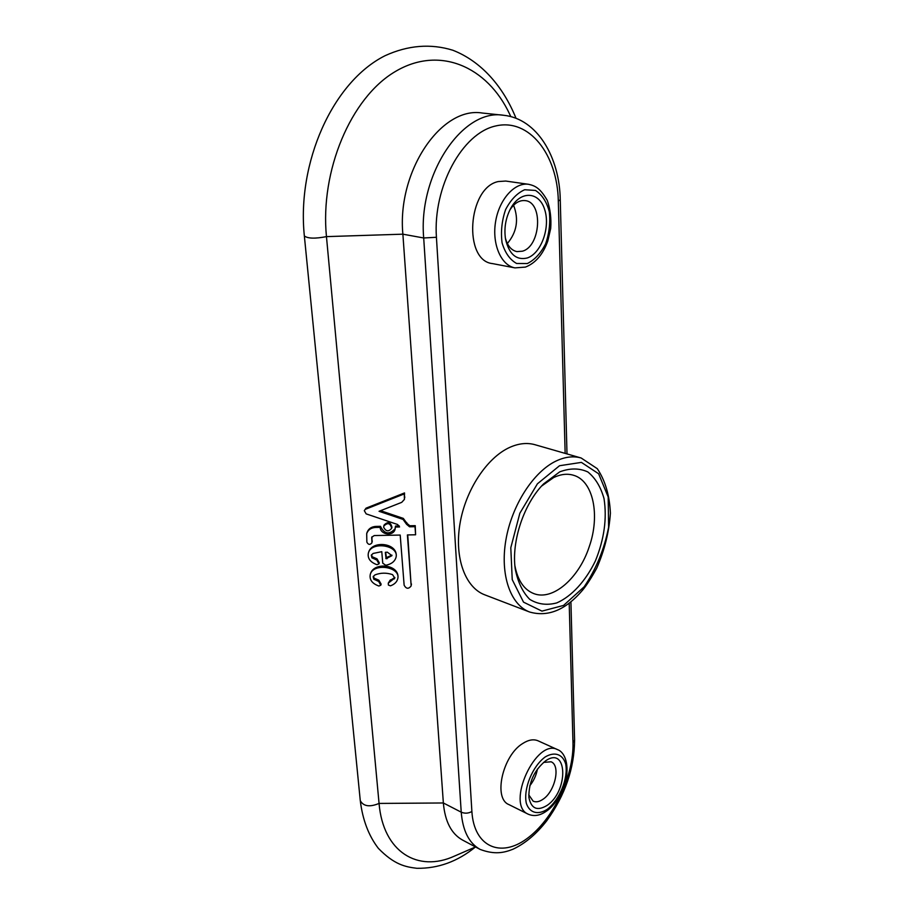 <?xml version="1.0" encoding="UTF-8"?>
<svg xmlns="http://www.w3.org/2000/svg" width="914" height="914" viewBox="0 0 914 914"><rect width="100%" height="100%" fill="white"/><g stroke="black" fill="none" stroke-linecap="round" stroke-linejoin="round"><path stroke-width="1.37" d="M547.04 805.428C537.215 811.369 531.16 808.684 528.886 797.374C528.669 782.418 534.222 770.251 545.555 760.894C567.651 745.241 568.759 791.136 547.04 805.428M543.544 762.402L551.085 761.785C560.808 765.395 555.129 791.41 542.985 799.27C539.283 801.818 536.004 802.435 533.136 801.144L528.726 794.826M383.789 526.098L384.086 525.059C387.959 521.266 390.586 521.997 391.957 527.241L391.672 528.269C388.644 531.937 385.982 531.605 383.674 527.287L383.789 526.098C387.673 522.294 390.301 523.025 391.672 528.269M395.933 557.631L396.208 556.569C397.933 542.905 372.364 540.094 368.673 552.045L368.365 553.107C371.301 540.654 399.795 545.327 395.933 557.631C394.665 561.63 391.261 564.178 385.742 565.275L382.749 563.173L381.778 551.668L373.072 553.461L371.301 555.266L371.941 557.848L376.705 559.905L378.99 563.869L377.059 564.726C370.296 562.27 367.394 558.397 368.365 553.107M378.99 563.869L379.287 562.796L377.014 558.831L372.249 556.786L371.518 554.752M397.681 578.973L397.944 577.877C399.521 564.406 374.123 561.722 370.547 573.569L370.239 574.655C373.015 562.339 401.383 566.806 397.681 578.973C396.802 582.092 394.391 584.377 390.461 585.84L388.404 585.063L388.267 583.143L394.768 578.059L392.529 574.62C386.485 572.587 380.624 572.69 374.946 574.917L373.175 576.723L373.826 579.248L378.556 581.281L380.818 585.189L378.91 586.034C372.238 583.623 369.347 579.83 370.239 574.655M388.267 583.143L390.278 579.99L391.455 579.636L391.169 580.733M394.848 577.499L391.455 579.636M380.818 585.189L381.115 584.092L378.853 580.184L374.123 578.151L373.392 576.197M475.52 846.958L454.601 856.041C417.972 872.916 383.115 852.111 379.059 803.429L326.458 236.623C319.98 171.055 350.736 97.821 395.065 71.68C439.36 45.094 487.413 66.562 509.681 114.204L510.823 116.592M565.149 453.39L558.317 201.034C557.426 154.729 529.446 118.055 495.822 125.938C462.153 133.067 432.893 187.004 436.424 237.286L423.696 237.983L402.88 234.178L326.458 236.623C315.067 238.817 307.698 238.588 304.351 235.938L360.276 800.641C363.429 806.388 369.69 807.313 379.059 803.429L443.359 802.972L402.88 234.178C396.87 171.501 441.199 106.013 482.352 113.039L503.568 115.267C462.587 108.206 417.995 174.585 423.696 237.983L461.227 812.18L443.359 802.972C445.004 821.492 451.379 833.854 462.507 840.035L480.09 849.392C494.771 854.921 504.151 852.728 512.983 849.22C525.299 843.428 536.587 833.899 546.858 820.623C565.115 795.18 574.358 768.331 574.586 740.077L572.975 742.625L569.205 603.229M404.445 499.375L404.525 492.932L366.068 508.15L364.309 510.663L366.148 513.874L397.613 524.51L399.555 526.978L395.305 527.058L395.111 529.16C393.557 536.541 380.407 534.953 380.155 527.344L375.54 527.435C371.05 527.744 368.102 529.8 366.697 533.616L366.857 542.128C368.308 544.847 369.999 545.075 371.941 542.802L371.758 537.283L374.214 535.558L400.195 535.067L404.137 585.211C406.227 588.982 408.569 589.222 411.163 585.92L407.393 534.93L415.596 534.781L415.002 526.681L409.552 526.784L406.581 524.305L403.063 519.415L379.059 511.292L401.714 502.357L404.445 499.375L404.262 493.914L365.749 509.167M415.596 534.781L415.242 525.653L409.815 525.756L406.844 523.276L403.325 518.398L380.578 510.698M411.163 585.92L407.735 534.93M371.941 542.802L371.975 536.781M366.697 533.616L367.005 532.576C368.422 528.772 371.37 526.715 375.837 526.407L375.54 527.435M395.225 528.635C389.375 534.976 384.451 534.199 380.453 526.315L375.837 526.407M399.304 525.95L395.579 526.03L395.305 527.058M364.309 510.663L366.068 508.15M391.923 555.152L386.359 557.643L385.685 552.216M559.711 471.864L543.693 483.814C523.962 503.465 511.314 541.271 515.222 568.839C517.792 582.024 522.637 592.192 529.754 599.367C537.855 604.337 546.846 605.525 556.752 602.92C571.65 596.419 585.623 581.098 595.368 560.968C604.234 539.226 607.113 518.421 604.017 498.553C600.704 486.831 595.311 477.953 587.828 471.944C579.362 468.037 569.993 468.014 559.711 471.864M514.89 565.709C517.724 580.413 523.996 589.69 533.719 593.563C552.707 601.195 578.939 578.288 589.176 546.892C600.361 515.416 593.335 480.593 573.341 475.211C567.228 473.418 560.648 474.206 553.61 477.576L541.534 486.111M527.138 258.011C516.387 260.467 509.212 254.309 505.602 239.502C503.877 228.66 505.545 218.332 510.618 208.529C520.432 190.215 539.237 191.334 544.698 209.637C550.571 227.517 541.099 253.669 527.138 258.011M509.795 210.094C514.296 203.159 519.449 200.006 525.242 200.623C543.464 202.245 540.7 246.563 522.351 251.201L516.901 251.613C511.257 250.345 507.396 245.729 505.316 237.777M390.278 579.99L390.004 581.087M394.654 577.808L394.391 578.893M374.123 578.151L373.826 579.248M377.631 579.876L377.333 580.961M378.853 580.184L378.556 581.281M387.342 552.182L391.946 555.666L386.074 558.717L385.331 552.364L387.342 552.182M387.342 557.631L387.056 558.694M404.525 492.932L404.262 493.914M377.014 558.831L376.705 559.905M375.78 558.523L375.471 559.585M372.249 556.786L371.941 557.848M380.453 526.315L380.155 527.344M415.242 525.653L415.002 526.681M529.8 785.766C533.742 780.83 536.289 775.243 537.455 769.017M557.597 749.663L538.106 740.831C533.639 738.912 528.521 739.792 522.751 743.482C502.654 755.41 492.989 798.47 508.87 804.571L528.178 814.168C505.293 804.903 536.221 737.609 557.597 749.663C561.984 751.011 568.965 758.586 566.509 776.877C562.636 795.203 552.559 807.233 546.515 811.072C540.14 815.654 534.027 816.693 528.178 814.168M507.361 243.512C516.924 232.076 518.992 219.326 513.565 205.262M528.635 184.308L505.728 181.052L498.244 181.555C467.602 187.724 463.055 260.753 492.475 263.598L514.959 267.882C501.169 265.483 491.881 244.324 495.548 221.953C499.021 199.56 514.628 182.08 528.635 184.308C535.044 185.77 540.025 187.884 547.303 200.474C550.285 209.02 551.416 218.332 550.708 228.42L547.772 241.113C542.95 254.458 535.501 263.118 525.436 267.094L514.959 267.882M581.144 457.994L535.01 444.718C527.172 442.49 518.775 443.37 509.841 447.334C486.979 457.526 465.443 490.155 459.913 524.076C454.281 558.02 465.317 587.588 484.763 594.831L529.594 612.003C548.034 617.293 565.72 609.981 582.664 590.067C586.662 585.223 591.369 577.899 596.773 568.085C604.565 550.182 609.101 531.891 610.403 513.222C609.592 495.377 605.217 480.524 597.288 468.676L581.144 457.994C573.432 455.812 565.126 456.794 556.238 460.953C533.513 471.624 511.783 505.271 505.888 540.037C499.889 574.826 510.469 604.885 529.594 612.003M547.178 809.381C537.866 815.254 529.594 812.957 526.327 803.303C523.174 788.896 532.474 766.161 545.27 756.906C554.729 751.342 562.727 754.199 565.686 763.91C568.439 778.168 559.642 799.841 547.178 809.381M559.528 465.729L537.409 483.814L519.849 513.245L510.8 547.726L512.228 579.613L523.528 602.155L541.956 611.123L563.561 605.422L584.16 586.811C596.156 569.079 604.314 549.211 608.61 527.241L608.176 496.942L598.624 473.76L581.395 462.393L559.528 465.729M527.344 263.54L516.604 263.472C509.898 259.702 505.054 252.824 502.072 242.838C500.655 231.722 501.832 220.64 505.602 209.603C510.743 199.755 517.096 193.128 524.659 189.746L535.467 190.432C542.002 194.648 546.618 201.72 549.303 211.66C550.491 222.49 549.268 233.207 545.647 243.787C540.768 253.315 534.667 259.896 527.344 263.54M386.119 557.437L385.834 558.511M386.359 557.643L386.074 558.717M372.318 540.985L372.009 542.025M371.975 537.078L371.667 538.129M411.471 583.989L411.231 585.086M409.815 525.756L409.552 526.784M406.844 523.276L406.581 524.305M406.787 522.58L406.536 523.608M403.325 518.398L403.063 519.415M404.833 496.988L404.571 497.981M436.424 237.286L471.887 811.495C473.989 846.878 500.655 858.155 526.898 838.652C553.198 819.618 573.958 775.906 572.975 742.625M567 453.927L560.259 199.778L558.317 201.034M471.887 811.495C468.425 813.449 464.872 813.689 461.227 812.18C462.77 830.837 469.053 843.245 480.09 849.392M560.259 199.778C559.596 157.197 537.238 118.717 503.568 115.267M304.351 235.938C296.764 162.943 332.479 81.986 385.125 55.674C408.09 45.22 430.665 43.415 452.83 50.236C481.13 61.272 503.157 86.362 516.022 118.283M475.451 846.981C457.617 861.525 438.092 868.62 416.853 868.3C405.245 866.872 394.322 864.735 378.35 848.341C368.639 835.704 362.618 819.812 360.276 800.641M574.586 740.077L570.919 601.869"/></g></svg>
